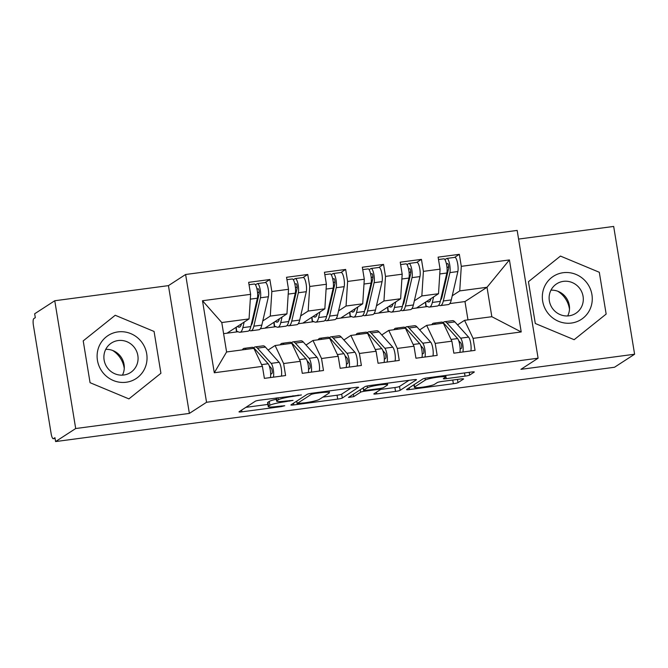 <?xml version="1.0" encoding="UTF-8"?>
<svg xmlns="http://www.w3.org/2000/svg" width="668" height="668" viewBox="0 0 668 668"><rect width="100%" height="100%" fill="white"/><g stroke="black" fill="none" stroke-linecap="round" stroke-linejoin="round"><path stroke-width="1" d="M301.435 394.955L259.944 400.14A3.874 0.443 170.7 0 0 255.326 401.217L239.102 411.738A3.874 0.443 170.7 0 0 238.994 411.872A3.874 0.443 170.7 0 0 241.916 411.83L281.437 406.578L284.743 405.726L277.587 406.436A12.408 1.428 170.7 0 1 268.227 406.57A12.408 1.428 170.7 0 1 268.569 406.152L269.922 405.276A12.408 1.428 170.7 0 1 284.702 401.819L293.052 400.382L285.971 401A12.408 1.428 170.7 0 1 276.61 401.142A12.408 1.428 170.7 0 1 276.953 400.716L278.297 399.84A12.408 1.428 170.7 0 1 293.085 396.383L301.435 394.955M465.037 376.151A3.874 0.443 170.7 0 0 469.654 375.074L474.205 372.118A3.874 0.443 170.7 0 0 474.313 371.993A3.874 0.443 170.7 0 0 471.391 372.034L427.503 377.863A3.874 0.443 170.7 0 0 422.877 378.948L406.653 389.461A3.874 0.443 170.7 0 0 406.553 389.594A3.874 0.443 170.7 0 0 409.476 389.553L453.363 383.716A3.874 0.443 170.7 0 0 457.981 382.639L463.483 379.073A3.874 0.443 170.7 0 0 463.592 378.94A3.874 0.443 170.7 0 0 460.661 378.99L441.882 381.486A3.874 0.443 170.7 0 0 437.264 382.564L434.534 384.334A10.371 1.194 170.7 0 1 423.47 387.031A10.371 1.194 170.7 0 1 414.352 387.331A10.371 1.194 170.7 0 1 414.636 386.972L425.316 380.05A10.371 1.194 170.7 0 1 436.388 377.345A10.371 1.194 170.7 0 1 445.498 377.053A10.371 1.194 170.7 0 1 445.214 377.403L443.435 378.556A3.874 0.443 170.7 0 0 443.327 378.689A3.874 0.443 170.7 0 0 446.249 378.647L465.037 376.151L464.51 372.944M75.693 428.53L189.37 413.417L168.445 285.628L54.768 300.742L75.693 428.53L55.586 441.565L54.951 437.69L53.482 438.642L55.077 438.433M189.37 413.417L206.546 402.278L538.099 358.198L520.923 369.337L634.6 354.224L614.493 367.258L55.586 441.565M358.532 387.498A3.874 0.443 170.7 0 0 358.641 387.365A3.874 0.443 170.7 0 0 355.718 387.407L311.831 393.243A3.874 0.443 170.7 0 0 307.213 394.32L290.989 404.841A3.874 0.443 170.7 0 0 290.881 404.975A3.874 0.443 170.7 0 0 293.803 404.933L337.691 399.097A3.874 0.443 170.7 0 0 342.317 398.019L358.499 387.273M369.663 385.553L413.55 379.725A3.874 0.443 170.7 0 1 416.481 379.683A3.874 0.443 170.7 0 1 416.373 379.808L400.149 390.329A3.874 0.443 170.7 0 1 395.531 391.406L376.744 393.903A3.874 0.443 170.7 0 1 373.821 393.945A3.874 0.443 170.7 0 1 373.93 393.819L380.51 389.553A3.874 0.443 170.7 0 0 380.61 389.419A3.874 0.443 170.7 0 0 377.687 389.461L365.229 391.114A3.874 0.443 170.7 0 0 360.611 392.191L353.756 396.633L348.479 397.418L365.045 386.638A3.874 0.443 170.7 0 1 369.663 385.553M206.546 402.278L185.612 274.49L517.166 230.418L538.099 358.198M202.496 300.734L250.617 294.337L249.055 318.912L221.776 322.535L202.496 300.734L214.294 372.761L262.415 366.365L264.378 378.372L285.595 375.55L283.633 363.542L300.308 361.33L302.27 373.329L323.487 370.506L321.525 358.507L338.2 356.286L340.162 368.293L361.38 365.471L359.417 353.472L376.092 351.251L378.055 363.258L399.272 360.436L397.31 348.429L413.985 346.216L415.947 358.215L437.164 355.401L435.202 343.394L451.877 341.173L453.839 353.18L475.057 350.358L473.094 338.359L464.552 320.331L491.84 316.707L487.014 287.273L459.734 290.906L452.244 295.765M265.138 282.581L269.872 279.516L248.655 282.339L250.617 294.337M269.872 279.516L271.843 291.515L288.509 289.302L286.948 313.876L264.912 328.163L260.353 328.765M303.03 277.546L307.764 274.473L286.547 277.295L288.509 289.302M307.764 274.473L309.727 286.48L326.401 284.267L324.84 308.833L302.804 323.128L298.245 323.729M340.922 272.511L345.657 269.438L324.439 272.26L326.401 284.267M345.657 269.438L347.619 281.445L364.294 279.224L362.732 303.798L340.697 318.085L336.138 318.694M378.814 267.467L383.549 264.403L362.332 267.225L364.294 279.224M383.549 264.403L385.511 276.402L402.186 274.189L400.625 298.763L378.589 313.05L374.03 313.659M416.707 262.432L421.441 259.368L400.224 262.182L402.186 274.189M421.441 259.368L423.403 271.367L440.078 269.154L438.517 293.72L416.481 308.015L411.922 308.616M454.599 257.397L459.334 254.324L438.116 257.147L440.078 269.154M459.334 254.324L461.296 266.332L509.417 259.935L521.215 331.954L473.094 338.359M419.663 329.909L426.66 325.366L443.335 323.153L451.877 341.173M435.202 343.394L426.66 325.366M467.976 319.88L464.978 301.56L449.815 303.581M464.978 301.56L487.014 287.273L509.417 259.935M461.296 266.332L459.734 290.906M381.77 334.944L388.768 330.409L405.443 328.188L413.985 346.216M397.31 348.429L388.768 330.409M438.517 293.72L421.842 295.941L414.352 300.8M423.403 271.367L421.842 295.941M343.878 339.987L350.875 335.445L367.55 333.232L376.092 351.251M359.417 353.472L350.875 335.445M400.625 298.763L383.95 300.976L376.46 305.835M385.511 276.402L383.95 300.976M305.986 345.022L312.991 340.48L329.658 338.267L338.2 356.286M321.525 358.507L312.991 340.48M362.732 303.798L346.057 306.019L338.567 310.87M347.619 281.445L346.057 306.019M268.093 350.057L275.099 345.523L291.766 343.302L300.308 361.33M283.633 363.542L275.099 345.523M324.84 308.833L308.165 311.054L300.675 315.914M309.727 286.48L308.165 311.054M54.768 300.742L34.661 313.776L35.295 317.651L33.826 318.603A5.928 1.495 -97.6 0 0 33.4 325.308L51.152 433.732A5.928 1.495 -97.6 0 0 53.315 438.709A5.928 1.495 -97.6 0 0 53.482 438.642M214.294 372.761L226.594 351.969L253.873 348.345L262.415 366.365M286.948 313.876L270.273 316.089L262.783 320.949M271.843 291.515L270.273 316.089M634.6 354.224L613.675 226.435L518.585 239.077M168.445 285.628L185.612 274.49M154.074 331.462L115.222 315.271L83.216 340.88L90.063 382.689L128.916 398.888L160.921 373.27L154.074 331.462L160.921 373.27L128.916 398.888L90.063 382.689L83.216 340.88L115.222 315.271L154.074 331.462M528.446 281.696L535.293 323.496L574.146 339.695L606.152 314.077L599.305 272.268L560.452 256.078L528.446 281.696L560.452 256.078L599.305 272.268L606.152 314.077L574.146 339.695L535.293 323.496L528.446 281.696M457.555 324.873L464.552 320.331M221.776 322.535L226.594 351.969M249.055 318.912L227.02 333.198L223.596 333.658M427.512 306.545L416.481 308.015M389.619 311.58L378.589 313.05M351.727 316.624L340.697 318.085M313.843 321.659L302.804 323.128M275.951 326.694L264.912 328.163M238.059 331.737L227.02 333.198M521.215 331.954L491.84 316.707M276.301 399.28A12.408 1.428 170.7 0 0 269.287 401.401L269.922 405.276M268.227 406.57L267.592 402.704A12.408 1.428 170.7 0 1 267.935 402.278L269.287 401.401M245.874 407.346L267.876 404.424M322.869 397.109L337.056 395.222A3.874 0.443 170.7 0 0 341.682 394.145L351.126 388.016M314.661 393.519L311.422 394.27L297.185 403.505L304.55 402.854A12.408 1.428 170.7 0 0 319.337 399.397L329.074 393.093A12.408 1.428 170.7 0 0 329.416 392.667A12.408 1.428 170.7 0 0 320.055 392.801L314.661 393.519L314.553 392.884M408.966 380.334L399.514 386.455L400.149 390.329M380.61 389.436L394.897 387.54A3.874 0.443 170.7 0 0 399.514 386.455M387.331 385.127A10.371 1.194 170.7 0 0 387.624 384.768A10.371 1.194 170.7 0 0 378.505 385.069A10.371 1.194 170.7 0 0 367.433 387.766L363.676 390.212A3.874 0.443 170.7 0 0 363.567 390.337A3.874 0.443 170.7 0 0 366.49 390.296L378.948 388.642A3.874 0.443 170.7 0 0 383.574 387.565L387.331 385.127M413.434 385.069L413.968 385.002M244.154 322.093L242.868 327.637A24.883 6.271 82.4 0 1 239.962 332.272L247.92 331.211A24.883 6.271 -97.6 0 0 250.826 326.577L257.405 298.204A7.899 1.987 -97.6 0 0 257.272 290.647A7.899 1.987 -97.6 0 0 254.399 284.009L249.047 284.718M251.135 325.274A19.748 4.977 -97.6 0 0 252.579 322.043L259.159 293.661A2.764 0.693 -97.6 0 0 259.117 291.023A2.764 0.693 -97.6 0 0 258.107 288.701A2.764 0.693 -97.6 0 0 258.032 288.726L258.19 288.701M249.264 330.359L250.032 330.677A24.883 6.271 -97.6 0 0 250.951 330.81A24.883 6.271 -97.6 0 0 253.857 326.176L260.436 297.794A7.899 1.987 -97.6 0 0 260.311 290.246A7.899 1.987 -97.6 0 0 257.43 283.608A7.899 1.987 -97.6 0 0 257.213 283.683L255.435 284.785M257.43 283.608L265.388 282.547A7.899 1.987 82.4 0 1 268.26 289.194A7.899 1.987 82.4 0 1 268.394 296.742L261.814 325.116A24.883 6.271 82.4 0 1 258.908 329.75L250.951 330.81M252.245 323.254A7.899 1.085 -5.5 0 0 251.602 323.254M241.399 324.247A7.899 1.085 -5.5 0 0 240.664 324.356M241.524 323.796A19.748 4.977 82.4 0 1 239.286 327.178A19.748 4.977 82.4 0 1 238.559 327.07L237.274 326.552M239.962 332.272A24.883 6.271 82.4 0 1 239.044 332.138L236.614 331.144A7.899 1.085 174.5 0 1 236.33 330.894L235.988 327.387M257.597 293.302A6.713 1.695 82.4 0 1 258.065 292.584L259.217 291.866M257.03 289.344L258.032 288.726M254.082 315.588L253.356 315.68M254.174 315.162L254.057 314.436M253.23 316.223L254.057 315.688M253.406 315.471A16.984 4.284 -97.6 0 0 254.867 311.305L255.735 305.418M269.229 365.83L271.367 368.202A2.764 0.693 82.4 0 1 272.11 370.389A2.764 0.693 82.4 0 1 271.918 373.512L270.665 374.356M281.387 376.109A7.899 1.987 -97.6 0 0 281.261 368.552A7.899 1.987 -97.6 0 0 279.132 362.306L265.413 347.084A24.883 6.271 -97.6 0 0 263.067 345.857L255.109 346.917A24.883 6.271 82.4 0 1 257.456 348.145L271.175 363.367A7.899 1.987 82.4 0 1 273.304 369.613A7.899 1.987 82.4 0 1 273.429 377.169M246.233 349.356A24.883 6.271 -97.6 0 0 244.121 348.379L252.078 347.318A24.883 6.271 82.4 0 1 254.424 348.546L268.144 363.768A7.899 1.987 82.4 0 1 270.273 370.014A7.899 1.987 82.4 0 1 270.398 377.57M244.121 348.379A24.883 6.271 -97.6 0 0 242.342 349.873M253.698 347.861A24.883 6.271 82.4 0 1 255.109 346.917M282.046 317.049L280.76 322.594A24.883 6.271 82.4 0 1 277.855 327.228L285.812 326.176A24.883 6.271 -97.6 0 0 288.718 321.542L295.298 293.16A7.899 1.987 -97.6 0 0 295.164 285.612A7.899 1.987 -97.6 0 0 292.292 278.974L286.939 279.683M289.019 320.239A19.748 4.977 -97.6 0 0 290.471 316.999L297.051 288.626A2.764 0.693 -97.6 0 0 297.01 285.988A2.764 0.693 -97.6 0 0 295.999 283.658A2.764 0.693 -97.6 0 0 295.924 283.691L296.074 283.666M287.156 325.324L287.925 325.642A24.883 6.271 -97.6 0 0 288.843 325.767A24.883 6.271 -97.6 0 0 291.749 321.133L298.329 292.759A7.899 1.987 -97.6 0 0 298.195 285.211A7.899 1.987 -97.6 0 0 295.323 278.573A7.899 1.987 -97.6 0 0 295.106 278.648L293.327 279.75M295.323 278.573L303.28 277.512A7.899 1.987 82.4 0 1 306.153 284.151A7.899 1.987 82.4 0 1 306.286 291.699L299.707 320.081A24.883 6.271 82.4 0 1 296.801 324.715L288.843 325.767M290.137 318.219A7.899 1.085 -5.5 0 0 289.494 318.219M279.291 319.212A7.899 1.085 -5.5 0 0 278.548 319.321M279.416 318.761A19.748 4.977 82.4 0 1 277.178 322.143A19.748 4.977 82.4 0 1 276.452 322.034L275.166 321.517M277.855 327.228A24.883 6.271 82.4 0 1 276.936 327.095L274.506 326.109A7.899 1.085 174.5 0 1 274.222 325.859L273.88 322.343M295.49 288.267A6.713 1.695 82.4 0 1 295.957 287.549L297.11 286.831M294.922 284.309L295.924 283.691M291.974 310.545L291.248 310.645M292.066 310.127L291.949 309.393M291.123 311.188L291.949 310.645M291.298 310.428A16.984 4.284 -97.6 0 0 292.759 306.27L293.619 300.375M319.939 312.014L318.653 317.559A24.883 6.271 82.4 0 1 315.747 322.193L323.704 321.133A24.883 6.271 -97.6 0 0 326.61 316.498L333.19 288.125A7.899 1.987 -97.6 0 0 333.056 280.577A7.899 1.987 -97.6 0 0 330.184 273.938L324.832 274.648M326.911 315.196A19.748 4.977 -97.6 0 0 328.364 311.964L334.944 283.591A2.764 0.693 -97.6 0 0 334.893 280.944A2.764 0.693 -97.6 0 0 333.891 278.623A2.764 0.693 -97.6 0 0 333.816 278.648L333.967 278.631M325.049 320.289L325.817 320.598A24.883 6.271 -97.6 0 0 326.736 320.732A24.883 6.271 -97.6 0 0 329.641 316.098L336.221 287.724A7.899 1.987 -97.6 0 0 336.087 280.176A7.899 1.987 -97.6 0 0 333.215 273.529A7.899 1.987 -97.6 0 0 332.998 273.613L331.219 274.715M333.215 273.529L341.173 272.477A7.899 1.987 82.4 0 1 344.045 279.115A7.899 1.987 82.4 0 1 344.179 286.664L337.599 315.037A24.883 6.271 82.4 0 1 334.693 319.671L326.736 320.732M328.03 313.175A7.899 1.085 -5.5 0 0 327.378 313.175M317.183 314.177A7.899 1.085 -5.5 0 0 316.44 314.277M317.308 313.718A19.748 4.977 82.4 0 1 315.071 317.108A19.748 4.977 82.4 0 1 314.344 316.999L313.058 316.473M315.747 322.193A24.883 6.271 82.4 0 1 314.828 322.059L312.399 321.074A7.899 1.085 174.5 0 1 312.106 320.824L311.772 317.308M333.374 283.232A6.713 1.695 82.4 0 1 333.85 282.506L335.002 281.787M332.814 279.266L333.816 278.648M329.858 305.51L329.14 305.61M329.959 305.084L329.842 304.357M329.015 306.144L329.842 305.61M329.182 305.393A16.984 4.284 -97.6 0 0 330.652 301.226L331.512 295.339M357.831 306.979L356.545 312.524A24.883 6.271 82.4 0 1 353.639 317.158L361.597 316.098A24.883 6.271 -97.6 0 0 364.503 311.463L371.082 283.09A7.899 1.987 -97.6 0 0 370.949 275.542A7.899 1.987 -97.6 0 0 368.076 268.895L362.716 269.613M364.803 310.161A19.748 4.977 -97.6 0 0 366.256 306.929L372.836 278.548A2.764 0.693 -97.6 0 0 372.786 275.909A2.764 0.693 -97.6 0 0 371.784 273.588A2.764 0.693 -97.6 0 0 371.709 273.613L371.859 273.588M362.941 315.246L363.709 315.563A24.883 6.271 -97.6 0 0 364.628 315.697A24.883 6.271 -97.6 0 0 367.534 311.063L374.113 282.689A7.899 1.987 -97.6 0 0 373.98 275.132A7.899 1.987 -97.6 0 0 371.107 268.494A7.899 1.987 -97.6 0 0 370.89 268.578L369.112 269.68M371.107 268.494L379.065 267.434A7.899 1.987 82.4 0 1 381.937 274.08A7.899 1.987 82.4 0 1 382.071 281.629L375.491 310.002A24.883 6.271 82.4 0 1 372.585 314.636L364.628 315.697M365.922 308.14A7.899 1.085 -5.5 0 0 365.271 308.14M355.075 309.134A7.899 1.085 -5.5 0 0 354.332 309.242M355.201 308.683A19.748 4.977 82.4 0 1 352.963 312.065A19.748 4.977 82.4 0 1 352.236 311.964L350.95 311.438M353.639 317.158A24.883 6.271 82.4 0 1 352.721 317.024L350.291 316.031A7.899 1.085 174.5 0 1 349.999 315.78L349.665 312.273M371.266 278.189A6.713 1.695 82.4 0 1 371.742 277.471L372.894 276.752M370.707 274.231L371.709 273.613M367.751 300.475L367.024 300.567M367.851 300.049L367.734 299.322M366.899 301.109L367.734 300.575M367.074 300.358A16.984 4.284 -97.6 0 0 368.544 296.191L369.404 290.304M395.723 301.936L394.437 307.48A24.883 6.271 82.4 0 1 391.531 312.123L399.489 311.063A24.883 6.271 -97.6 0 0 402.395 306.428L408.966 278.055A7.899 1.987 -97.6 0 0 408.841 270.498A7.899 1.987 -97.6 0 0 405.969 263.86L400.608 264.57M402.695 305.126A19.748 4.977 -97.6 0 0 404.148 301.886L410.728 273.513A2.764 0.693 -97.6 0 0 410.678 270.874A2.764 0.693 -97.6 0 0 409.676 268.544A2.764 0.693 -97.6 0 0 409.601 268.578L409.751 268.553M400.833 310.211L401.602 310.528A24.883 6.271 -97.6 0 0 402.52 310.662A24.883 6.271 -97.6 0 0 405.426 306.027L412.006 277.646A7.899 1.987 -97.6 0 0 411.872 270.097A7.899 1.987 -97.6 0 0 409 263.459A7.899 1.987 -97.6 0 0 408.783 263.534L407.004 264.637M409 263.459L416.957 262.399A7.899 1.987 82.4 0 1 419.83 269.037A7.899 1.987 82.4 0 1 419.955 276.594L413.383 304.967A24.883 6.271 82.4 0 1 410.478 309.601L402.52 310.662M403.814 303.105A7.899 1.085 -5.5 0 0 403.163 303.105M392.968 304.099A7.899 1.085 -5.5 0 0 392.225 304.207M393.093 303.648A19.748 4.977 82.4 0 1 390.855 307.029A19.748 4.977 82.4 0 1 390.129 306.921L388.843 306.403M391.531 312.123A24.883 6.271 82.4 0 1 390.613 311.989L388.183 310.996A7.899 1.085 174.5 0 1 387.891 310.745L387.557 307.238M409.158 273.154A6.713 1.695 82.4 0 1 409.634 272.435L410.787 271.717M408.599 269.196L409.601 268.578M405.643 295.431L404.917 295.532M405.743 295.014L405.626 294.287M404.791 296.074L405.626 295.532M404.967 295.314A16.984 4.284 -97.6 0 0 406.436 291.156L407.296 285.269M307.121 360.795L309.259 363.158A2.764 0.693 82.4 0 1 310.002 365.346A2.764 0.693 82.4 0 1 309.81 368.477L308.558 369.32M319.279 371.074A7.899 1.987 -97.6 0 0 319.154 363.517A7.899 1.987 -97.6 0 0 317.016 357.271L303.305 342.049A24.883 6.271 -97.6 0 0 300.959 340.822L293.001 341.874A24.883 6.271 82.4 0 1 295.348 343.101L309.067 358.324A7.899 1.987 82.4 0 1 311.196 364.578A7.899 1.987 82.4 0 1 311.321 372.126M284.125 344.321A24.883 6.271 -97.6 0 0 282.013 343.335L289.97 342.283A24.883 6.271 82.4 0 1 292.317 343.511L306.027 358.733A7.899 1.987 82.4 0 1 308.165 364.978A7.899 1.987 82.4 0 1 308.29 372.527M282.013 343.335A24.883 6.271 -97.6 0 0 280.234 344.838M291.582 342.818A24.883 6.271 82.4 0 1 293.001 341.874M345.014 355.752L347.151 358.123A2.764 0.693 82.4 0 1 347.894 360.311A2.764 0.693 82.4 0 1 347.702 363.434L346.45 364.285M357.171 366.031A7.899 1.987 -97.6 0 0 357.046 358.482A7.899 1.987 -97.6 0 0 354.908 352.228L341.198 337.006A24.883 6.271 -97.6 0 0 338.851 335.779L330.894 336.839A24.883 6.271 82.4 0 1 333.24 338.066L346.951 353.288A7.899 1.987 82.4 0 1 349.088 359.534A7.899 1.987 82.4 0 1 349.214 367.091M322.018 339.286A24.883 6.271 -97.6 0 0 319.905 338.3L327.863 337.24A24.883 6.271 82.4 0 1 330.209 338.467L343.92 353.689A7.899 1.987 82.4 0 1 346.057 359.943A7.899 1.987 82.4 0 1 346.183 367.492M319.905 338.3A24.883 6.271 -97.6 0 0 318.127 339.803M329.474 337.783A24.883 6.271 82.4 0 1 330.894 336.839M382.906 350.717L385.035 353.088A2.764 0.693 82.4 0 1 385.787 355.276A2.764 0.693 82.4 0 1 385.595 358.399L384.342 359.242M395.064 360.996A7.899 1.987 -97.6 0 0 394.938 353.439A7.899 1.987 -97.6 0 0 392.801 347.193L379.09 331.971A24.883 6.271 -97.6 0 0 376.744 330.743L368.786 331.804A24.883 6.271 82.4 0 1 371.132 333.031L384.843 348.253A7.899 1.987 82.4 0 1 386.981 354.499A7.899 1.987 82.4 0 1 387.106 362.056M359.91 334.242A24.883 6.271 -97.6 0 0 357.797 333.265L365.755 332.205A24.883 6.271 82.4 0 1 368.101 333.432L381.812 348.654A7.899 1.987 82.4 0 1 383.95 354.9A7.899 1.987 82.4 0 1 384.075 362.457M357.797 333.265A24.883 6.271 -97.6 0 0 356.019 334.76M367.367 332.748A24.883 6.271 82.4 0 1 368.786 331.804M420.798 345.682L422.928 348.053A2.764 0.693 82.4 0 1 423.679 350.241A2.764 0.693 82.4 0 1 423.479 353.364L422.234 354.207M432.956 355.96A7.899 1.987 -97.6 0 0 432.831 348.404A7.899 1.987 -97.6 0 0 430.693 342.158L416.982 326.936A24.883 6.271 -97.6 0 0 414.636 325.708L406.678 326.761A24.883 6.271 82.4 0 1 409.025 327.996L422.735 343.21A7.899 1.987 82.4 0 1 424.873 349.464A7.899 1.987 82.4 0 1 424.998 357.013M397.802 329.207A24.883 6.271 -97.6 0 0 395.69 328.222L403.647 327.17A24.883 6.271 82.4 0 1 405.994 328.397L419.704 343.619A7.899 1.987 82.4 0 1 421.842 349.865A7.899 1.987 82.4 0 1 421.967 357.422M395.69 328.222A24.883 6.271 -97.6 0 0 393.903 329.725M405.259 327.712A24.883 6.271 82.4 0 1 406.678 326.761M117.952 331.904A25.676 24.674 57 0 0 97.445 360.353A25.676 24.674 57 0 0 126.194 382.246A25.676 24.674 57 0 0 146.701 353.806A25.676 24.674 57 0 0 117.952 331.904M118.161 340.546A17.577 16.892 57 0 0 111.422 343.035A17.577 16.892 57 0 0 105.101 363.626A17.577 16.892 57 0 0 123.805 375.015A17.577 16.892 57 0 0 130.544 372.527A17.577 16.892 57 0 0 136.865 351.936A17.577 16.892 57 0 0 118.161 340.546M112.575 350.433A24.691 23.722 -123 0 1 124.256 368.46M105.736 349.364A17.577 16.892 -123 0 1 121.367 357.53A17.577 16.892 -123 0 1 122.444 375.14M563.174 272.711A25.676 24.674 57 0 0 542.666 301.159A25.676 24.674 57 0 0 571.424 323.053A25.676 24.674 57 0 0 591.931 294.613A25.676 24.674 57 0 0 563.174 272.711M563.391 281.362A17.577 16.892 57 0 0 556.653 283.842A17.577 16.892 57 0 0 550.332 304.441A17.577 16.892 57 0 0 569.036 315.822A17.577 16.892 57 0 0 575.774 313.342A17.577 16.892 57 0 0 582.095 292.743A17.577 16.892 57 0 0 563.391 281.362M557.797 291.248A24.691 23.722 -123 0 1 569.487 309.267M550.966 290.171A17.577 16.892 -123 0 1 566.598 298.337A17.577 16.892 -123 0 1 567.675 315.947M433.615 296.901L432.33 302.445A24.883 6.271 82.4 0 1 429.424 307.08L437.381 306.027A24.883 6.271 -97.6 0 0 440.287 301.385L446.859 273.012A7.899 1.987 -97.6 0 0 446.733 265.463A7.899 1.987 -97.6 0 0 443.861 258.825L438.5 259.535M440.588 300.082A19.748 4.977 -97.6 0 0 442.041 296.851L448.62 268.478A2.764 0.693 -97.6 0 0 448.57 265.831A2.764 0.693 -97.6 0 0 447.568 263.509A2.764 0.693 -97.6 0 0 447.493 263.534L447.644 263.518M438.726 305.176L439.494 305.485A24.883 6.271 -97.6 0 0 440.412 305.618A24.883 6.271 -97.6 0 0 443.318 300.984L449.89 272.611A7.899 1.987 -97.6 0 0 449.764 265.062A7.899 1.987 -97.6 0 0 446.892 258.416A7.899 1.987 -97.6 0 0 446.675 258.499L444.896 259.601M446.892 258.416L454.85 257.364A7.899 1.987 82.4 0 1 457.722 264.002A7.899 1.987 82.4 0 1 457.847 271.55L451.276 299.932A24.883 6.271 82.4 0 1 448.37 304.566L440.412 305.618M441.707 298.062A7.899 1.085 -5.5 0 0 441.055 298.062M430.86 299.064A7.899 1.085 -5.5 0 0 430.117 299.172M430.985 298.604A19.748 4.977 82.4 0 1 428.747 301.994A19.748 4.977 82.4 0 1 428.021 301.886L426.735 301.36M429.424 307.08A24.883 6.271 82.4 0 1 428.505 306.946L426.067 305.961A7.899 1.085 174.5 0 1 425.783 305.71L425.449 302.195M447.051 268.118A6.713 1.695 82.4 0 1 447.518 267.392L448.679 266.682M446.491 264.161L447.493 263.534M443.535 290.396L442.809 290.496M443.635 289.97L443.519 289.244M442.684 291.031L443.519 290.496M442.859 290.279A16.984 4.284 -97.6 0 0 444.329 286.121L445.189 280.226M458.682 340.638L460.82 343.01A2.764 0.693 82.4 0 1 461.571 345.197A2.764 0.693 82.4 0 1 461.371 348.32L460.127 349.172M470.848 350.917A7.899 1.987 -97.6 0 0 470.723 343.369A7.899 1.987 -97.6 0 0 468.585 337.115L454.875 321.901A24.883 6.271 -97.6 0 0 452.528 320.665L444.571 321.726A24.883 6.271 82.4 0 1 446.917 322.953L460.628 338.175A7.899 1.987 82.4 0 1 462.765 344.429A7.899 1.987 82.4 0 1 462.891 351.978M435.695 324.172A24.883 6.271 -97.6 0 0 433.582 323.187L441.54 322.126A24.883 6.271 82.4 0 1 443.886 323.354L457.597 338.576A7.899 1.987 82.4 0 1 459.734 344.83A7.899 1.987 82.4 0 1 459.86 352.378M433.582 323.187A24.883 6.271 -97.6 0 0 431.795 324.69M443.151 322.669A24.883 6.271 82.4 0 1 444.571 321.726M292.985 395.748L293.085 396.383M277.955 397.744L278.297 399.84M276.494 397.944L276.953 400.716M289.712 400.508L289.82 401.142M284.601 401.176L284.702 401.819M267.935 402.278L268.569 406.152M281.337 405.944L281.437 406.578M241.632 410.094L241.916 411.83M298.095 395.072L298.204 395.706M341.682 394.145L342.317 398.019M337.056 395.222L337.691 399.097M293.519 403.196L293.803 404.933M311.271 393.327L311.422 394.27M296.784 401.084L297.185 403.505M319.947 392.166L320.055 392.801M394.897 387.54L395.531 391.406M376.46 392.174L376.744 393.903M377.587 388.826L377.687 389.461M365.12 390.446L365.229 391.114M360.211 389.77L360.611 392.191M353.364 394.212L353.756 396.633M367.141 385.995L367.433 387.766M363.275 387.782L363.676 390.212M445.731 375.441L446.249 378.647M425.032 378.297L425.316 380.05M414.235 384.551L414.636 386.972M457.455 379.416L457.981 382.639M452.762 380.034L453.363 383.716M409.192 387.824L409.476 389.553M469.203 372.318L469.654 375.074M238.559 327.07L239.962 326.886M253.857 326.176L261.814 325.116M260.436 297.794L268.394 296.742M257.539 292.651L258.065 292.584M242.868 327.637L250.826 326.577M250.316 299.147L257.405 298.204M254.349 311.371L254.867 311.305M236.238 327.228L236.614 331.144M254.424 348.546L253.999 348.604M268.144 363.768L261.597 364.636M265.413 347.084L257.456 348.145M279.132 362.306L271.175 363.367M276.452 322.034L277.855 321.851M291.749 321.133L299.707 320.081M298.329 292.759L306.286 291.699M295.431 287.616L295.957 287.549M280.76 322.594L288.718 321.542M288.209 294.104L295.298 293.16M292.242 306.336L292.759 306.27M274.13 322.185L274.506 326.109M314.344 316.999L315.747 316.807M329.641 316.098L337.599 315.037M336.221 287.724L344.179 286.664M333.324 282.581L333.85 282.506M318.653 317.559L326.61 316.498M326.101 289.069L333.19 288.125M330.134 301.301L330.652 301.226M312.014 317.15L312.399 321.074M352.236 311.964L353.639 311.772M367.534 311.063L375.491 310.002M374.113 282.689L382.071 281.629M371.216 277.537L371.742 277.471M356.545 312.524L364.503 311.463M363.993 284.034L371.082 283.09M368.026 296.258L368.544 296.191M349.907 312.115L350.291 316.031M390.129 306.921L391.531 306.737M405.426 306.027L413.383 304.967M412.006 277.646L419.955 276.594M409.108 272.502L409.634 272.435M394.437 307.48L402.395 306.428M401.877 278.99L408.966 278.055M405.919 291.223L406.436 291.156M387.799 307.071L388.183 310.996M292.317 343.511L291.891 343.561M306.027 358.733L299.489 359.601M303.305 342.049L295.348 343.101M317.016 357.271L309.067 358.324M330.209 338.467L329.783 338.526M343.92 353.689L337.382 354.558M341.198 337.006L333.24 338.066M354.908 352.228L346.951 353.288M368.101 333.432L367.676 333.491M381.812 348.654L375.274 349.523M379.09 331.971L371.132 333.031M392.801 347.193L384.843 348.253M405.994 328.397L405.568 328.456M419.704 343.619L413.166 344.488M416.982 326.936L409.025 327.996M430.693 342.158L422.735 343.21M428.021 301.886L429.424 301.702M443.318 300.984L451.276 299.932M449.89 272.611L457.847 271.55M446.992 267.467L447.518 267.392M432.33 302.445L440.287 301.385M439.769 273.955L446.859 273.012M443.811 286.188L444.329 286.121M425.691 302.036L426.067 305.961M443.886 323.354L443.46 323.412M457.597 338.576L451.05 339.444M454.875 321.901L446.917 322.953M468.585 337.115L460.628 338.175M53.315 438.709L55.085 438.475M276.093 397.994L276.61 401.142M296.709 401.134L297.11 403.597M329.132 390.947L329.416 392.667M380.451 388.409L380.61 389.419M387.365 383.207L387.624 384.768M363.158 387.857L363.567 390.337M445.247 375.508L445.498 377.053M413.926 384.751L414.352 387.331"/></g></svg>
